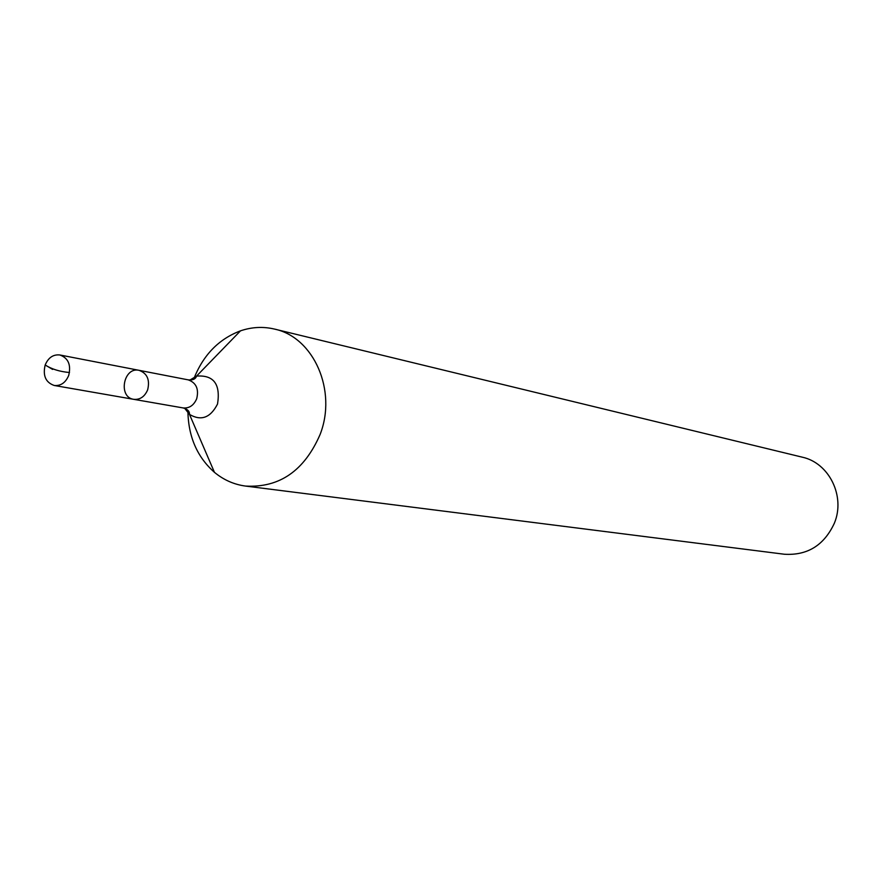 <?xml version="1.0" encoding="UTF-8"?>
<svg xmlns="http://www.w3.org/2000/svg" width="882" height="882" viewBox="0 0 882 882"><rect width="100%" height="100%" fill="white"/><g stroke="black" fill="none" stroke-linecap="round" stroke-linejoin="round"><path stroke-width="1.32" d="M184.724 408.355L189.487 414.397C189.674 411.288 187.535 409.127 183.081 407.925L133.7 399.325C140.029 399.888 144.681 396.724 147.658 389.822C150.061 379.767 147.195 373.273 139.036 370.319C123.491 366.603 117.846 397.253 133.7 399.325C140.029 399.888 144.681 396.724 147.658 389.822C150.061 379.767 147.195 373.273 139.036 370.319L59.855 354.972C53.218 354.277 48.323 357.618 45.18 364.983C42.656 375.655 45.677 382.49 54.243 385.478C60.792 386.062 65.61 382.711 68.708 375.445C71.244 364.872 68.289 358.048 59.855 354.972M187.899 410.284C188.12 436.193 196.973 456.876 214.458 472.344C223.675 479.962 234.061 484.549 245.615 486.081L784.352 554.238C807.482 555.649 824.163 545.263 834.405 523.114C845.595 496.235 829.102 462.863 802.212 457.163L274.511 329.085C263.167 326.406 251.822 326.99 240.499 330.838C218.659 339.063 203.014 355.237 193.588 379.37M245.615 486.081C279.462 487.933 304.279 470.779 320.045 434.617C337.343 390.715 313.76 337.211 274.511 329.085M69.502 372.513C59.733 371.653 51.619 369.15 45.18 364.983L52.622 369.415M214.458 472.344L189.487 414.397C201.14 421.265 210.489 417.803 217.534 404.022C220.676 384.144 213.676 374.828 196.543 376.096L189.928 380.043M183.081 407.925C189.266 408.487 193.797 405.422 196.697 398.741C199.034 389.028 196.212 382.733 188.241 379.866L139.036 370.319M188.241 379.866C192.838 380.318 195.606 379.062 196.543 376.096L240.499 330.838M133.7 399.325L54.243 385.478"/></g></svg>
